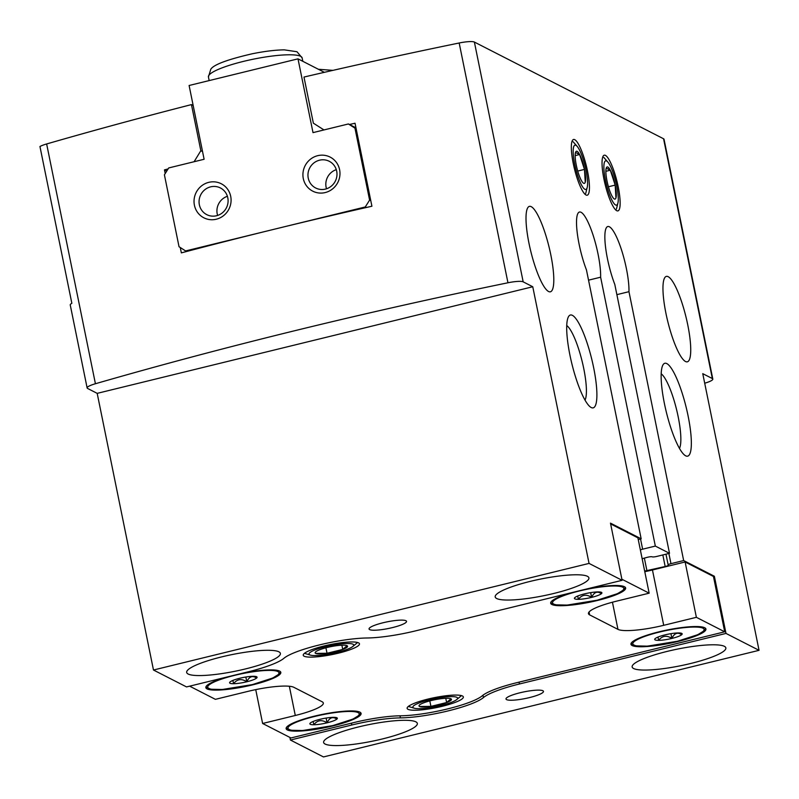 <?xml version="1.0" encoding="UTF-8"?>
<svg xmlns="http://www.w3.org/2000/svg" width="799" height="799" viewBox="0 0 799 799"><rect width="100%" height="100%" fill="white"/><g stroke="black" fill="none" stroke-linecap="round" stroke-linejoin="round"><path stroke-width="1.2" d="M597.952 591.909A14.022 2.487 168.5 0 0 584.698 593.837A14.022 2.487 168.5 0 0 574.91 597.542A14.022 2.487 168.5 0 0 574.441 598.141A14.022 2.487 168.5 0 0 578.366 599.32A14.022 2.487 168.5 0 0 591.63 597.382C594.066 592.119 597.332 590.89 601.417 593.677A14.022 2.487 168.5 0 0 601.777 592.578A14.022 2.487 168.5 0 0 597.952 591.909M577.697 596.024L578.366 599.32C581.962 594.646 586.376 594.007 591.63 597.382A14.022 2.487 168.5 0 0 601.417 593.677M253.133 676.304A14.022 2.487 168.5 0 0 239.87 678.241A14.022 2.487 168.5 0 0 230.082 681.947A14.022 2.487 168.5 0 0 229.623 682.536A14.022 2.487 168.5 0 0 233.548 683.714A14.022 2.487 168.5 0 0 246.801 681.777C249.238 676.523 252.504 675.285 256.589 678.071A14.022 2.487 168.5 0 0 256.948 676.973A14.022 2.487 168.5 0 0 253.133 676.304M232.879 680.418L233.548 683.714C237.133 679.04 241.558 678.401 246.801 681.777A14.022 2.487 168.5 0 0 256.589 678.071M333.413 717.342A14.022 2.487 168.5 0 0 320.149 719.28A14.022 2.487 168.5 0 0 310.362 722.985A14.022 2.487 168.5 0 0 309.892 723.574A14.022 2.487 168.5 0 0 313.817 724.753A14.022 2.487 168.5 0 0 327.081 722.815C329.518 717.562 332.784 716.323 336.868 719.11A14.022 2.487 168.5 0 0 337.228 718.011A14.022 2.487 168.5 0 0 333.413 717.342M313.148 721.467L313.817 724.753C317.413 720.089 321.837 719.44 327.081 722.815A14.022 2.487 168.5 0 0 336.868 719.11M678.231 632.948A14.022 2.487 168.5 0 0 664.978 634.885A14.022 2.487 168.5 0 0 655.19 638.591A14.022 2.487 168.5 0 0 654.721 639.18A14.022 2.487 168.5 0 0 658.646 640.359A14.022 2.487 168.5 0 0 671.899 638.421C674.346 633.168 677.612 631.929 681.697 634.716A14.022 2.487 168.5 0 0 682.056 633.617A14.022 2.487 168.5 0 0 678.231 632.948M657.976 637.063L658.646 640.359C662.241 635.684 666.656 635.045 671.899 638.421A14.022 2.487 168.5 0 0 681.697 634.716M677.882 641.477A38.252 6.772 168.5 0 0 705.926 629.023A38.252 6.772 168.5 0 0 667.095 630.011A38.252 6.772 168.5 0 0 630.96 644.274A38.252 6.772 168.5 0 0 677.882 641.477M333.063 725.872A38.252 6.772 168.5 0 0 361.098 713.427A38.252 6.772 168.5 0 0 322.267 714.406A38.252 6.772 168.5 0 0 286.132 728.678A38.252 6.772 168.5 0 0 333.063 725.872M571.485 592.708A38.252 6.772 168.5 0 0 550.681 603.235A38.252 6.772 168.5 0 0 597.612 600.439A38.252 6.772 168.5 0 0 625.647 587.984A38.252 6.772 168.5 0 0 586.356 589.063M226.656 677.103A38.252 6.772 168.5 0 0 205.852 687.629A38.252 6.772 168.5 0 0 252.784 684.833A38.252 6.772 168.5 0 0 280.819 672.378A38.252 6.772 168.5 0 0 241.528 673.457M550.771 254.641A43.985 9.388 76.2 0 0 529.447 206.362A43.985 9.388 76.2 0 0 530.786 251.315A43.985 9.388 76.2 0 0 550.361 291.815A43.985 9.388 76.2 0 0 550.771 254.641M687.709 324.654A43.985 9.388 76.2 0 0 666.396 276.374A43.985 9.388 76.2 0 0 667.734 321.328A43.985 9.388 76.2 0 0 687.31 361.827A43.985 9.388 76.2 0 0 687.709 324.654M622.101 580.314L415.55 630.87A51.635 9.149 -11.5 0 1 366.931 637.992A50.677 8.979 -11.5 0 0 283.885 658.316A51.635 9.149 -11.5 0 1 247.9 671.899L186.537 686.92L153.478 670.021L589.053 563.415L622.101 580.314L610.476 523.135L641.168 538.826L638.241 539.545M193.168 105.468L191.45 104.599A1051.864 186.327 -11.5 0 0 46.642 143.96A15.301 2.707 -11.5 0 0 39.95 146.507L71.85 303.29A15.301 2.707 168.5 0 0 70.242 304.948L87.131 387.944A15.301 2.707 -11.5 0 0 87.6 388.454L97.188 393.358L153.478 670.021M644.364 558.111L646.9 570.586L665.177 566.501A3.825 0.679 -11.5 0 0 668.393 565.163A3.825 0.679 -11.5 0 0 668.274 565.033A3.825 0.679 -11.5 0 1 668.154 564.913A3.825 0.679 -11.5 0 1 670.96 563.665L683.664 560.558L628.963 291.685L616.878 294.651M628.963 291.685A38.252 8.16 -103.8 0 0 621.442 249.697A38.252 8.16 -103.8 0 0 607.819 226.517A38.252 8.16 -103.8 0 0 605.542 247.051A38.252 8.16 -103.8 0 0 614.801 284.444L669.502 553.317L656.798 556.424A3.825 0.679 -11.5 0 1 652.224 556.833A3.825 0.679 -11.5 0 0 647.25 557.332L642.136 558.701M640.359 549.942A3.825 0.679 -11.5 0 1 642.626 549.183L655.33 546.077L600.628 277.203A38.252 8.16 -103.8 0 0 593.108 235.206A38.252 8.16 -103.8 0 0 579.495 212.025A38.252 8.16 -103.8 0 0 577.208 232.569A38.252 8.16 -103.8 0 0 586.466 269.962L641.168 538.826M600.628 277.203L588.543 280.159M683.664 560.558L714.366 576.249L713.457 576.469L724.713 631.809L516.973 682.646A49.728 8.809 -11.5 0 0 482.246 695.789A49.728 8.809 -11.5 0 1 400.509 715.794A49.728 8.809 -11.5 0 0 353.508 722.656L290.956 737.966L262.621 723.485L295.29 715.485A38.252 6.772 -11.5 0 0 323.325 703.03A38.252 6.772 -11.5 0 0 322.147 701.772L293.812 687.29A38.252 6.772 -11.5 0 0 248.07 691.345L215.4 699.335L189.623 686.161M714.366 576.249L725.991 633.427L519.44 683.984A51.635 9.149 -11.5 0 0 483.445 697.567A50.677 8.979 -11.5 0 1 400.409 717.892A51.635 9.149 -11.5 0 0 351.79 725.013L290.427 740.034L289.897 737.427M610.626 523.904L637.902 537.847L649.158 593.178L616.488 601.178A38.252 6.772 -11.5 0 0 588.454 613.632A38.252 6.772 -11.5 0 0 589.632 614.88L617.967 629.372A38.252 6.772 -11.5 0 0 663.709 625.317L696.378 617.317L724.713 631.809M713.457 576.469L685.123 561.987L652.453 569.977A38.252 6.772 -11.5 0 1 644.783 571.704M646.9 570.586A34.427 6.102 -11.5 0 1 644.653 571.075M655.33 546.077L669.502 553.317M725.991 633.427L759.05 650.326L323.475 756.933L290.427 740.034M618.166 186.636A28.684 6.122 76.2 0 0 603.135 156.145A28.684 6.122 76.2 0 0 605.143 184.469A28.684 6.122 76.2 0 0 616.438 210.527A28.684 6.122 76.2 0 0 618.166 186.636M587.475 170.946A28.684 6.122 76.2 0 0 572.434 140.444A28.684 6.122 76.2 0 0 574.441 168.779A28.684 6.122 76.2 0 0 585.747 194.836A28.684 6.122 76.2 0 0 587.475 170.946M593.597 367.43A47.81 10.197 76.2 0 0 568.538 316.604A47.81 10.197 76.2 0 0 571.884 363.825A47.81 10.197 76.2 0 0 590.721 407.24A47.81 10.197 76.2 0 0 593.597 367.43M688.049 415.71A47.81 10.197 76.2 0 0 662.98 364.883A47.81 10.197 76.2 0 0 666.336 412.104A47.81 10.197 76.2 0 0 685.172 455.53A47.81 10.197 76.2 0 0 688.049 415.71M323.975 129.937L313.358 123.166L303.98 77.054A1051.864 186.327 -11.5 0 1 459.175 42.996A15.301 2.707 -11.5 0 1 474.386 42.067L663.569 138.776L712.348 378.556L702.76 373.662L759.05 650.326M87.131 387.944A15.301 2.707 -11.5 0 1 95.421 383.74A1051.864 186.327 -11.5 0 1 507.954 282.776A15.301 2.707 -11.5 0 1 523.175 281.847L532.763 286.751L589.053 563.415M245.333 668.963A47.81 8.469 168.5 0 0 280.379 653.392A47.81 8.469 168.5 0 0 231.84 654.621A47.81 8.469 168.5 0 0 186.676 672.458A47.81 8.469 168.5 0 0 245.333 668.963M553.857 593.447A47.81 8.469 168.5 0 0 588.913 577.877A47.81 8.469 168.5 0 0 540.364 579.115A47.81 8.469 168.5 0 0 495.2 596.943A47.81 8.469 168.5 0 0 553.857 593.447M392.509 627.585A19.126 3.386 168.5 0 0 406.531 621.352A19.126 3.386 168.5 0 0 387.116 621.852A19.126 3.386 168.5 0 0 369.048 628.983A19.126 3.386 168.5 0 0 392.509 627.585M382.282 738.975A47.81 8.469 168.5 0 0 417.328 723.405A47.81 8.469 168.5 0 0 368.788 724.633A47.81 8.469 168.5 0 0 323.625 742.471A47.81 8.469 168.5 0 0 382.282 738.975M690.805 663.46A47.81 8.469 168.5 0 0 725.852 647.889A47.81 8.469 168.5 0 0 677.312 649.128A47.81 8.469 168.5 0 0 632.149 666.955A47.81 8.469 168.5 0 0 690.805 663.46M529.457 697.597A19.126 3.386 168.5 0 0 543.48 691.365A19.126 3.386 168.5 0 0 524.064 691.864A19.126 3.386 168.5 0 0 505.997 698.995A19.126 3.386 168.5 0 0 529.457 697.597M663.569 138.776A15.301 2.707 -11.5 0 1 664.039 139.286L712.818 379.066A15.301 2.707 -11.5 0 1 704.708 383.22M191.45 104.599L200.839 150.711L202.547 151.58M180.264 247.52L181.353 252.874A1051.864 186.327 -11.5 0 1 371.915 206.232L355.026 123.236A1051.864 186.327 168.5 0 0 349.453 124.504M168.11 168.919A1051.864 186.327 168.5 0 0 164.464 169.877L165.203 173.523M200.839 150.711L194.087 161.728M97.188 393.358L532.763 286.751M712.348 378.556A15.301 2.707 -11.5 0 1 712.818 379.066M164.464 169.877L166.761 171.046M621.882 579.235L649.158 593.178M685.123 561.987L696.378 617.317M255.73 689.617L262.621 723.485M442.326 706.276A28.684 5.084 168.5 0 0 462.711 696.129A28.684 5.084 168.5 0 0 434.227 697.677A28.684 5.084 168.5 0 0 407.4 707.385A28.684 5.084 168.5 0 0 442.326 706.276M338.436 653.163A28.684 5.084 168.5 0 0 358.821 643.015A28.684 5.084 168.5 0 0 330.337 644.563A28.684 5.084 168.5 0 0 303.51 654.271A28.684 5.084 168.5 0 0 338.436 653.163M679.46 448.419A39.531 8.439 76.2 0 0 678.141 416.589A39.531 8.439 76.2 0 0 661.212 373.832M585.018 400.129A39.531 8.439 76.2 0 0 583.699 368.309A39.531 8.439 76.2 0 0 566.761 325.553M670.94 633.667L671.899 638.421M326.112 718.061L327.081 722.815M245.832 677.023L246.801 681.777M590.661 592.628L591.63 597.382M365.283 206.961L369.597 200.1L354.966 128.16L348.394 123.965L313.008 132.624L297.997 58.846L189.103 85.493L204.115 159.271L168.719 167.94L164.404 174.801L179.036 246.731L185.608 250.936L365.283 206.961L366.341 207.5M185.608 250.936L186.666 251.475M297.997 58.846L324.364 72.329M369.597 200.1L370.786 200.699M354.966 128.16L356.154 128.769M348.394 123.965L355.964 127.83M230.701 196.334A19.126 18.377 -62.9 0 0 200.229 187.026A19.126 18.377 -62.9 0 0 206.731 218.966A19.126 18.377 -62.9 0 0 230.701 196.334M339.595 169.678A19.126 18.377 -62.9 0 0 309.123 160.369A19.126 18.377 -62.9 0 0 315.625 192.319A19.126 18.377 -62.9 0 0 339.595 169.678M336.299 169.648A14.981 14.392 -62.9 0 0 326.511 188.784M336.689 171.166A14.981 14.392 -62.9 0 0 329.288 161.308A14.981 14.392 -62.9 0 0 309.652 168.09A14.981 14.392 -62.9 0 0 315.655 187.985A14.981 14.392 -62.9 0 0 331.176 186.247A14.981 14.392 -62.9 0 0 336.689 171.166M227.405 196.294A14.981 14.392 -62.9 0 0 217.618 215.43M227.795 197.812A14.981 14.392 -62.9 0 0 220.404 187.955A14.981 14.392 -62.9 0 0 200.759 194.746A14.981 14.392 -62.9 0 0 206.761 214.641A14.981 14.392 -62.9 0 0 222.282 212.904A14.981 14.392 -62.9 0 0 227.795 197.812M575.53 152.439A16.559 3.536 76.2 0 0 575.45 152.749A16.559 3.536 76.2 0 0 576.299 165.233A16.559 3.536 76.2 0 0 581.163 180.115A16.559 3.536 76.2 0 0 582.741 182.532A16.559 3.536 76.2 0 0 585.248 182.202A16.559 3.536 76.2 0 0 584.478 169.408A16.559 3.536 76.2 0 0 579.625 154.537A16.559 3.536 76.2 0 0 575.53 152.439L579.625 154.537L584.478 169.408L585.248 182.202M575.909 145.308A22.821 4.874 76.2 0 0 576.239 170.746A22.821 4.874 76.2 0 0 587.205 187.405A22.821 4.874 76.2 0 0 585.118 166.162A22.821 4.874 76.2 0 0 577.158 146.357A22.821 4.874 76.2 0 0 575.909 145.308M575.17 155.625L579.625 154.537M577.727 171.066L584.478 169.408M606.231 168.14A16.559 3.536 76.2 0 0 606.141 168.439A16.559 3.536 76.2 0 0 607 180.924A16.559 3.536 76.2 0 0 611.854 195.805A16.559 3.536 76.2 0 0 613.432 198.222A16.559 3.536 76.2 0 0 615.949 197.892A16.559 3.536 76.2 0 0 615.18 185.108A16.559 3.536 76.2 0 0 610.316 170.227A16.559 3.536 76.2 0 0 606.231 168.14L610.316 170.227L615.18 185.108L615.949 197.892M606.611 160.999A22.821 4.874 76.2 0 0 606.94 186.437A22.821 4.874 76.2 0 0 617.897 203.096A22.821 4.874 76.2 0 0 615.819 181.852A22.821 4.874 76.2 0 0 607.849 162.057A22.821 4.874 76.2 0 0 606.611 160.999M605.862 171.316L610.316 170.227M608.429 186.756L615.18 185.108M319.95 649.657A16.559 2.936 168.5 0 0 315.745 651.784A16.559 2.936 168.5 0 0 315.635 653.392A16.559 2.936 168.5 0 0 327.031 653.272A16.559 2.936 168.5 0 0 342.751 649.427A16.559 2.936 168.5 0 0 347.066 645.692A16.559 2.936 168.5 0 0 346.586 645.512A16.559 2.936 168.5 0 0 335.67 645.812A16.559 2.936 168.5 0 0 319.95 649.657M315.635 653.392L327.031 653.272L342.751 649.427L347.066 645.692M325.712 646.661A22.821 4.045 168.5 0 0 310.352 655.1A22.821 4.045 168.5 0 0 332.154 653.502A22.821 4.045 168.5 0 0 352.848 646.451A22.821 4.045 168.5 0 0 347.385 643.505A22.821 4.045 168.5 0 0 325.712 646.661M325.912 647.789L327.031 653.272M341.882 645.192L342.751 649.427M423.84 702.77A16.559 2.936 168.5 0 0 419.635 704.898A16.559 2.936 168.5 0 0 419.525 706.496A16.559 2.936 168.5 0 0 430.921 706.386A16.559 2.936 168.5 0 0 446.641 702.541A16.559 2.936 168.5 0 0 450.956 698.805A16.559 2.936 168.5 0 0 450.476 698.616A16.559 2.936 168.5 0 0 439.56 698.915A16.559 2.936 168.5 0 0 423.84 702.77M419.525 706.496L430.921 706.386L446.641 702.541L450.956 698.805M429.602 699.774A22.821 4.045 168.5 0 0 414.242 708.214A22.821 4.045 168.5 0 0 436.044 706.616A22.821 4.045 168.5 0 0 456.738 699.564A22.821 4.045 168.5 0 0 451.275 696.618A22.821 4.045 168.5 0 0 429.602 699.774M429.802 700.903L430.921 706.386M445.772 698.306L446.641 702.541M668.883 553.467L670.96 563.665M662.83 554.945L665.177 566.501M640.548 538.975L642.626 549.183M519.06 682.136L519.44 683.984M351.41 723.165L351.79 725.013M474.386 42.067L523.175 281.847M46.642 143.96L95.421 383.74M459.175 42.996L507.954 282.776M482.966 695.21L483.445 697.567M399.989 715.804L400.409 717.892M589.053 612.004L589.632 614.88M612.443 602.206L617.967 629.372M652.453 569.977L663.709 625.317M289.338 686.251L295.29 715.485M252.304 684.593A36.335 6.432 168.5 0 0 268.714 670.401A36.335 6.432 168.5 0 0 208.988 685.023A36.335 6.432 168.5 0 0 252.304 684.593M597.133 600.199A36.335 6.432 168.5 0 0 613.542 586.007A36.335 6.432 168.5 0 0 553.817 600.628A36.335 6.432 168.5 0 0 597.133 600.199M332.584 725.632A36.335 6.432 168.5 0 0 348.993 711.45A36.335 6.432 168.5 0 0 289.268 726.061A36.335 6.432 168.5 0 0 332.584 725.632M677.412 641.237A36.335 6.432 168.5 0 0 693.822 627.045A36.335 6.432 168.5 0 0 634.096 641.667A36.335 6.432 168.5 0 0 677.412 641.237M302.821 61.313L302.132 57.888A47.81 8.469 168.5 0 0 253.593 59.126A47.81 8.469 168.5 0 0 208.429 76.954L209.168 80.589M665.976 554.176L668.154 564.913M280.459 671.709L279.071 674.116L272.759 678.011L252.384 684.603L222.302 689.497L210.586 689.227L205.922 686.87M625.277 587.315L623.899 589.722L617.577 593.617L597.213 600.209L567.12 605.093L555.415 604.823L552.968 604.154L550.751 602.476M360.729 712.748L359.35 715.155L353.038 719.05L332.664 725.652L302.581 730.536L290.866 730.266L286.202 727.919M705.557 628.354L704.179 630.761L697.857 634.656L677.492 641.247L647.4 646.141L635.694 645.872L631.03 643.515M332.963 70.362L318.392 69.273M302.132 57.888L296.978 51.735L284.294 49.858C275.275 49.977 264.579 51.286 252.214 53.783C227.405 59.526 213.593 64.679 210.776 69.263L208.429 76.954M577.158 146.357L573.113 141.763M587.205 187.405L585.737 193.348M607.849 162.057L603.814 157.453M617.897 203.096L616.438 209.048M352.848 646.451L357.582 642.506M310.352 655.1L304.459 653.312M456.738 699.564L461.472 695.619M414.242 708.214L408.349 706.426"/></g></svg>
